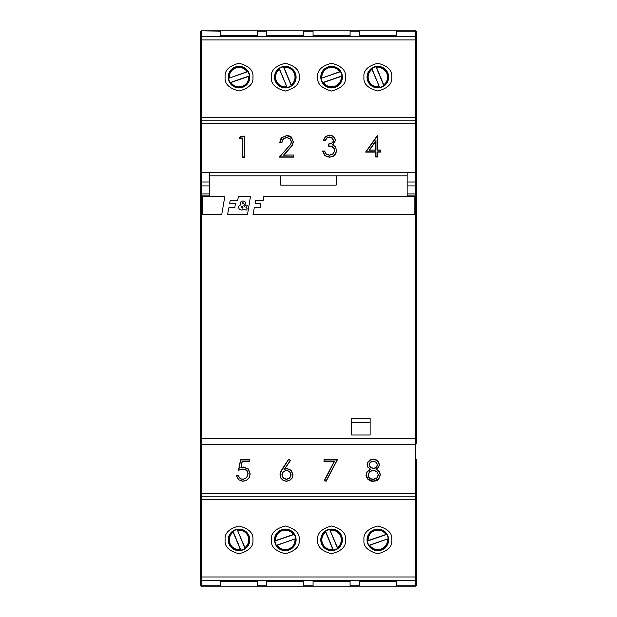 <?xml version="1.0" encoding="UTF-8"?>
<svg xmlns="http://www.w3.org/2000/svg" width="617" height="617" viewBox="0 0 617 617"><rect width="100%" height="100%" fill="white"/><g stroke="black" fill="none" stroke-linecap="round" stroke-linejoin="round"><path stroke-width="0.93" d="M326.023 481.075L337.414 459.673L324.018 459.673L324.018 461.763L334.429 461.593L324.596 480.35L326.023 481.075L337.113 459.966L324.203 459.966L324.018 461.763L334.429 461.593L324.349 480.419L326.1 481.306L324.349 480.327L334.075 461.763M248.042 473.771L246.553 477.697L242.982 479.262L240.946 478.8L239.396 477.581L238.578 475.607L236.404 475.607L238.517 479.748L242.851 481.306L246.646 480.388L249.253 477.735L250.217 473.941L248.343 468.928L243.592 467.007L241.108 467.401M243.592 467.007L241.108 467.493L242.18 461.763L249.677 461.763L249.677 459.673L240.537 459.673L238.578 470.108L243.09 469.082L246.692 470.409L248.042 473.864L246.553 477.789L242.982 479.355L240.946 478.892L239.396 477.674L238.578 475.699L236.62 475.9M286.974 468.48L284.823 468.959L290.538 460.375L288.795 459.148L282.385 468.665L280.504 472.082L279.979 474.789L280.828 478.121L283.164 480.473L286.396 481.306L289.751 480.442L292.165 478.113L293.013 474.743L291.255 470.293L286.974 468.48L284.823 468.866M370.208 469.167L367.046 471.673L366.097 474.928L367.902 479.316L373.208 481.306L378.784 479.039L380.38 474.758L379.447 471.581L376.385 469.167M373.208 481.144L373.208 481.306C376.362 480.936 378.221 480.18 378.784 479.039L380.38 474.758L379.447 471.673L376.385 469.259L378.645 467.331L379.401 464.694L378.607 461.963L376.401 459.904L373.354 459.148L370.208 459.896L367.933 461.956L367.107 464.64L367.879 467.27L370.616 469.275L367.2 471.882L366.282 474.943L368.041 479.208L373.208 481.144L378.645 478.939L380.195 474.774L379.301 471.789L375.984 469.282L378.491 467.239L379.216 464.802L378.445 462.172L376.316 460.174L373.354 459.441L370.293 460.174L368.087 462.164L367.292 464.748L368.033 467.185L370.616 469.275L367.046 471.766L366.282 474.943M416.406 218.588L416.413 443.623L415.357 444.24L415.287 195.898L407.158 195.898L407.158 193.939L415.488 193.939L415.488 195.898M200.463 179.308L200.463 173.685A0.925 0.925 0 0 1 201.389 172.76L201.389 123.547L415.488 123.547L415.488 172.76L201.327 172.76M407.158 195.898L407.158 175.814L209.718 175.814L209.718 195.898L209.718 193.939L201.389 193.939L201.389 185.925L209.718 185.925M416.413 459.665L416.413 585.224A0.925 0.925 0 0 1 415.488 586.15L396.361 586.15L396.361 581.214L359.341 581.214L359.341 586.15L350.086 586.15L350.086 581.214L313.066 581.214L313.066 586.15L303.811 586.15L303.811 581.214L266.791 581.214L266.791 586.15L257.536 586.15L257.536 581.214L220.516 581.214L220.516 586.15L201.389 586.15A0.925 0.925 0 0 1 200.463 585.224L200.463 584.947A0.925 0.918 0 0 0 201.389 585.865L220.516 585.865M416.413 120.315L416.413 31.467L415.796 30.85L415.488 39.912L201.389 39.912L201.389 117.23L200.463 118.125L200.463 40.012L201.389 39.912L201.389 31.135A0.925 0.918 180 0 0 200.463 32.053L200.463 31.776A0.925 0.925 0 0 1 201.389 30.85L220.516 30.85L220.516 35.786L257.536 35.786L257.536 30.85L266.791 30.85L266.791 35.786L303.811 35.786L303.811 30.85L313.066 30.85L313.066 35.786L350.086 35.786L350.086 30.85L359.341 30.85L359.341 35.786L396.361 35.786L396.361 30.85L415.488 30.85A0.925 0.925 0 0 1 416.413 31.776L416.413 182.015L407.158 182.015M407.158 185.925L416.413 185.925L416.413 182.015M416.413 185.925L416.413 193.136A0.925 0.802 180 0 1 415.488 193.939L415.549 172.76M416.413 218.518L416.413 193.136M416.413 461.13L416.413 495.22M416.413 121.78L416.413 155.87M416.413 443.623L415.974 443.623L415.92 438.54L200.957 438.54L200.972 195.898L200.471 218.588M201.389 444.24L201.389 496.824A0.925 0.925 180 0 1 200.463 495.898L200.463 443.623L200.903 443.623A0.617 0.617 90 0 0 201.52 444.24L415.357 444.24A0.617 0.617 -90 0 0 415.974 443.623M200.463 218.518L200.463 186.712M209.718 182.015L200.463 182.015L200.463 185.925L201.389 185.925L201.389 172.76A0.925 0.925 0 0 0 200.463 173.685L200.463 118.125M200.463 40.012L200.463 32.053M200.463 496.685L200.463 585.533L201.389 586.15L201.389 580.342A0.925 0.918 180 0 1 200.463 579.425L200.463 584.947M200.463 579.425L200.463 495.898M200.463 495.32L200.463 461.03M200.463 155.87L200.463 121.78M238.578 475.607L236.404 475.699L238.517 479.748L242.851 481.144L246.553 480.242L249.091 477.666L250.032 473.956L248.211 469.159L243.592 467.3L240.869 467.771L242.034 461.593L249.492 461.593L249.492 459.966L240.684 459.966L238.818 469.915M288.795 459.148L280.681 472.252L280.164 474.897L280.99 478.052L283.257 480.327L286.396 481.144L289.666 480.296L292.003 478.036L292.828 474.851L291.116 470.524L286.974 468.773L284.368 469.329L290.275 460.436L288.849 459.511M416.413 173.624L416.413 173.685A0.925 0.925 0 0 0 415.488 172.76A0.925 0.925 0 0 1 416.413 173.685M242.712 138.316L239.396 138.316L242.712 138.223L242.712 157.273L244.802 157.273L244.802 136.156L240.761 136.326L239.728 138.023L242.897 138.023L242.897 156.98L244.617 156.98L244.802 136.156L240.761 136.326M284.005 155.021L292.504 145.226L293.368 141.787L291.563 137.375L286.859 135.509L281.915 137.506L279.833 142.704L281.853 142.704L283.38 138.925L286.743 137.583L289.982 138.864L291.309 141.918M289.982 138.864L291.309 141.825L290.568 144.486L279.324 157.142L293.661 157.142L293.661 155.021L283.496 155.191L292.342 145.034L293.183 141.771L291.432 137.491L286.859 135.671L282.046 137.614L280.018 142.604M375.815 152.114L365.688 152.114L375.815 152.021L375.815 157.011L377.905 157.011L377.905 152.114L380.45 152.114L380.45 150.116M332.802 144.941L335.509 140.545L334.722 137.892L332.509 135.863L329.424 135.115L325.491 136.519L323.231 140.529L325.383 140.622L327.072 138.023L329.432 137.259L332.216 138.254L333.319 140.622M324.596 151.018L322.529 151.111L324.912 155.708L329.47 157.273L333.134 156.394L335.717 153.888L336.666 150.378L335.293 146.645L332.386 144.864L335.324 140.529L334.568 137.969L332.424 136.018L329.424 135.285L325.606 136.642L323.408 140.553M328.406 144.139L328.406 146.075L332.031 146.746L333.897 148.35L334.591 150.648M200.463 173.624L200.463 182.015M200.463 493.369L415.488 493.453L415.488 496.824L201.389 496.824L201.389 499.77L415.488 499.77L416.413 498.875M200.463 123.631L201.389 123.547L201.389 117.23L415.488 117.23L416.413 118.125M416.413 495.898A0.925 0.925 0 0 1 415.488 496.824L415.488 580.342L201.389 580.342L201.389 499.77L200.463 498.875M326.108 481.306L337.414 459.765L324.203 459.966M243.09 469.082L246.692 470.409C246.731 469.953 245.527 469.514 243.09 469.082L238.578 470.2L240.537 459.765L249.492 459.966M241.108 467.493L242.034 461.593M284.823 468.959L290.538 460.367L288.795 459.241L282.385 468.75L280.504 472.175L280.164 474.897M376.385 469.259L378.491 467.239M281.853 142.704L280.025 142.411M376 156.718L377.905 156.919L377.905 152.021L380.45 152.021L380.45 150.024L377.905 150.024L377.905 135.37L366.051 151.821L376 151.821L376 156.718L377.72 156.718L377.72 151.821L380.265 151.821L380.265 150.193L377.72 150.193L377.573 135.539M325.383 140.622L323.462 140.329M332.216 138.254L333.319 140.537L332.779 142.249L331.051 143.537L328.406 144.046L328.406 145.982L328.591 144.208M391.733 539.875C392.52 533.312 387.892 528.684 377.851 525.992C367.809 528.684 363.182 533.312 363.968 539.875C363.182 546.438 367.809 551.066 377.851 553.758C387.892 551.066 392.52 546.438 391.733 539.875M345.458 539.875C346.245 533.312 341.617 528.684 331.576 525.992C321.534 528.684 316.907 533.312 317.693 539.875C316.907 546.438 321.534 551.066 331.576 553.758C341.617 551.066 346.245 546.438 345.458 539.875M299.183 539.875C299.97 533.312 295.342 528.684 285.301 525.992C275.259 528.684 270.632 533.312 271.418 539.875C270.632 546.438 275.259 551.066 285.301 553.758C295.342 551.066 299.97 546.438 299.183 539.875M252.908 539.875C253.695 533.312 249.067 528.684 239.026 525.992C228.984 528.684 224.357 533.312 225.143 539.875C224.357 546.438 228.984 551.066 239.026 553.758C249.067 551.066 253.695 546.438 252.908 539.875M391.733 77.125C392.52 70.562 387.892 65.934 377.851 63.242C367.809 65.934 363.182 70.562 363.968 77.125C363.182 83.688 367.809 88.316 377.851 91.007C387.892 88.316 392.52 83.688 391.733 77.125M345.458 77.125C346.245 70.562 341.617 65.934 331.576 63.242C321.534 65.934 316.907 70.562 317.693 77.125C316.907 83.688 321.534 88.316 331.576 91.007C341.617 88.316 346.245 83.688 345.458 77.125M299.183 77.125C299.97 70.562 295.342 65.934 285.301 63.242C275.259 65.934 270.632 70.562 271.418 77.125C270.632 83.688 275.259 88.316 285.301 91.007C295.342 88.316 299.97 83.688 299.183 77.125M252.908 77.125C253.695 70.562 249.067 65.934 239.026 63.242C228.984 65.934 224.357 70.562 225.143 77.125C224.357 83.688 228.984 88.316 239.026 91.007C249.067 88.316 253.695 83.688 252.908 77.125M369.043 464.763L370.331 467.431L373.316 468.612L375.383 468.079L376.91 466.606L377.465 464.717L376.378 462.249L373.246 461.123L370.246 462.187L369.043 464.763L370.455 467.277L373.316 468.411L375.298 467.902L376.756 466.491L377.28 464.701L376.247 462.364L373.246 461.292L370.37 462.31L369.228 464.748L370.37 462.31L373.246 461.292L376.247 462.364L377.465 464.717M242.897 156.98L244.617 156.98M239.396 138.223L240.661 136.156L239.396 138.216M279.324 157.05L293.661 157.05L293.661 155.021L283.496 155.191L292.504 145.134L293.183 141.771M279.331 157.05L290.568 144.486L279.748 156.849L293.476 156.849M377.905 150.024L380.45 150.024M365.688 152.021L377.473 135.37L365.688 152.021M327.072 138.023L325.383 140.529L323.231 140.529L325.491 136.519L329.424 135.115L332.509 135.863L334.722 137.892L335.509 140.545L332.386 144.864L335.293 146.645L336.666 150.386L335.555 153.687L336.481 150.371M333.897 148.35L334.591 150.563L333.195 153.764L329.501 155.137L326.169 153.98L324.604 151.018L322.529 151.018L324.912 155.615L329.47 157.181L333.134 156.302L335.717 153.888M324.426 151.049L326.046 154.096L329.501 155.137C331.954 154.713 333.188 154.258 333.195 153.764L329.501 155.307L326.046 154.096L324.604 151.018L322.753 151.188M282.038 474.751L283.342 477.874L286.489 479.17L289.635 477.874L290.939 474.751M369.228 464.655L370.455 467.185L373.316 468.318L375.298 467.809L376.756 466.398L377.28 464.609M368.033 475.013L368.85 477.18L370.609 478.769L373.231 479.324L376.894 477.967L378.26 474.797L376.817 471.681L373.347 470.316L369.691 471.72L368.218 474.997L369.691 471.72L373.347 470.316L376.817 471.681L378.445 474.812L376.941 471.565L373.347 470.146L369.568 471.604L368.033 475.013L368.688 477.296L370.524 478.946L373.231 479.525L377.026 478.113L378.445 474.812M368.218 474.905L368.85 477.088L370.609 478.676L373.231 479.232L376.894 477.874L378.26 474.704M369.537 150.024L376 150.193L376 140.56L369.182 150.193L375.815 150.024L375.815 141.162L369.537 150.024L375.815 150.024L375.815 141.254L369.606 150.024M376 140.56L375.815 141.254M200.463 120.315L200.463 31.467L201.08 30.85L220.516 31.135M220.516 30.85L257.536 30.85M266.791 30.85L303.811 30.85M313.066 30.85L350.086 30.85M359.341 30.85L396.361 30.85M220.516 586.15L415.796 586.15L416.413 585.533L416.413 496.685M200.463 459.665L200.463 185.925M275.737 534.862L275.737 535.564L275.737 534.862M275.737 544.186L275.737 544.888L275.737 544.186M263.097 200.664L255.608 200.664L255.114 203.302L260.922 203.309L260.22 207.806L254.281 207.806L253.001 214.693L414.871 214.693L414.871 196.221L263.806 196.221L263.097 200.664M255.114 203.302L260.922 203.302M247.471 214.701L250.517 196.221L238.37 196.221L237.661 200.664L230.172 200.664L229.678 203.302L235.486 203.309L234.784 207.806L228.845 207.806L227.565 214.693L247.471 214.693L250.517 196.221M247.625 205.291L245.62 204.875L244.656 206.464L243.808 205.268L245.62 203.008L244.88 201.52L242.959 200.918L241.039 201.535L240.314 203.155L240.892 204.697L238.902 205.978L238.47 207.412L239.411 209.34L241.795 210.073L244.162 209.286L246.006 210.058L246.839 209.942L247.139 208.168L245.805 207.875L247.633 205.291L245.62 204.875L245.342 205.399M229.678 203.309L235.486 203.302M244.656 206.464L243.808 205.268M245.62 203.008L244.88 201.512L242.959 200.911L241.039 201.535L240.314 203.147M240.892 204.697L238.902 205.97M202.314 196.221L202.314 214.693L221.711 214.693L224.873 196.221L202.314 196.221M221.711 214.701L224.873 196.221M241.1 207.165L242.188 208.184L243.106 207.86L241.879 206.124L241.1 207.165M243.707 203.093L242.682 202.631L242.882 203.988L243.707 203.093L242.882 203.988L242.504 203.078M200.957 438.54L200.903 443.623M416.413 219.035L415.997 195.898L415.287 195.898M415.92 438.54L415.904 195.898M209.718 195.898L201.589 195.898L201.574 438.587L201.52 444.24L200.463 443.623M336.203 175.814L336.203 185.092L280.673 185.092L280.673 175.814M370.138 418.326L351.628 418.326L351.628 434.985L370.138 434.985L370.138 418.326M200.972 195.898L201.589 195.898M407.158 172.76L407.158 175.814M209.718 175.814L209.718 172.76M370.138 422.645L351.628 422.645M341.494 73.716A10.489 10.489 0 0 0 323.663 70.238A10.489 10.489 0 0 0 329.571 87.421A10.489 10.489 0 0 0 341.494 73.716M321.21 78.305A10.435 10.435 0 0 0 322.668 82.57L341.941 75.945A10.435 10.435 0 0 0 340.484 71.68L321.21 78.305L339.659 71.742A9.71 9.71 0 0 0 321.889 77.842M340.484 71.68L340.283 71.549A10.335 10.335 0 0 0 321.28 78.074M322.668 82.57L322.868 82.701A10.335 10.335 0 0 0 341.872 76.176L341.941 75.945M341.872 76.176L341.263 76.408A9.71 9.71 0 0 1 323.493 82.508L341.263 76.408M322.868 82.701L323.493 82.508M340.283 71.549L339.659 71.742M373.848 67.43A10.489 10.489 0 0 0 371.457 85.439A10.489 10.489 0 0 0 388.247 78.506A10.489 10.489 0 0 0 373.848 67.43M379.663 87.406A10.435 10.435 0 0 0 383.82 85.678L376.038 66.844A10.435 10.435 0 0 0 371.881 68.572L379.663 87.406L371.982 69.389A9.71 9.71 0 0 0 379.154 86.75M371.881 68.572L371.75 68.772A10.335 10.335 0 0 0 379.424 87.344M383.82 85.678L383.951 85.478A10.335 10.335 0 0 0 376.277 66.906L376.038 66.844M376.277 66.906L376.547 67.5A9.71 9.71 0 0 1 383.72 84.861L376.547 67.5M383.951 85.478L383.72 84.861M371.75 68.772L371.982 69.389M388.648 77.125A10.797 10.797 0 0 0 372.452 67.777A10.797 10.797 0 0 0 372.452 86.473A10.797 10.797 0 0 0 388.648 77.125M342.373 77.125A10.797 10.797 0 0 0 326.177 67.777A10.797 10.797 0 0 0 326.177 86.473A10.797 10.797 0 0 0 342.373 77.125M368.611 72.158L368.611 71.533M387.121 72.22L387.121 71.587M322.167 72.498L322.12 71.911M340.63 71.827L340.63 71.24M275.383 543.284A10.489 10.489 0 0 0 293.214 546.762A10.489 10.489 0 0 0 287.306 529.579A10.489 10.489 0 0 0 275.383 543.284M295.666 538.695A10.435 10.435 0 0 0 294.209 534.43L274.935 541.055A10.435 10.435 0 0 0 276.393 545.32L295.666 538.695L277.218 545.258A9.71 9.71 0 0 0 294.988 539.158M276.393 545.32L276.593 545.451A10.335 10.335 0 0 0 295.597 538.926M294.209 534.43L294.008 534.299A10.335 10.335 0 0 0 275.005 540.824L274.935 541.055M275.005 540.824L275.614 540.592A9.71 9.71 0 0 1 293.383 534.492L275.614 540.592M294.008 534.299L293.383 534.492M276.593 545.451L277.218 545.258M243.029 549.57A10.489 10.489 0 0 0 245.419 531.561A10.489 10.489 0 0 0 228.629 538.494A10.489 10.489 0 0 0 243.029 549.57M237.213 529.594A10.435 10.435 0 0 0 233.056 531.322L240.838 550.156A10.435 10.435 0 0 0 244.995 548.428L237.213 529.594L244.895 547.611A9.71 9.71 0 0 0 237.722 530.25M244.995 548.428L245.126 548.228A10.335 10.335 0 0 0 237.452 529.656M233.056 531.322L232.925 531.522A10.335 10.335 0 0 0 240.599 550.094L240.838 550.156M240.599 550.094L240.329 549.5A9.71 9.71 0 0 1 233.157 532.139L240.329 549.5M232.925 531.522L233.157 532.139M245.126 548.228L244.895 547.611M228.228 539.875A10.797 10.797 0 0 0 244.425 549.223A10.797 10.797 0 0 0 244.425 530.527A10.797 10.797 0 0 0 228.228 539.875M274.503 539.875A10.797 10.797 0 0 0 290.7 549.223A10.797 10.797 0 0 0 290.7 530.527A10.797 10.797 0 0 0 274.503 539.875M248.265 544.842L248.265 545.467M229.755 544.78L229.755 545.413M294.71 544.502L294.756 545.089M276.246 545.173L276.246 545.76M367.933 543.284A10.489 10.489 0 0 0 385.764 546.762A10.489 10.489 0 0 0 379.856 529.579A10.489 10.489 0 0 0 367.933 543.284M388.216 538.695A10.435 10.435 0 0 0 386.759 534.43L367.485 541.055A10.435 10.435 0 0 0 368.943 545.32L388.216 538.695L369.768 545.258A9.71 9.71 0 0 0 387.538 539.158M368.943 545.32L369.143 545.451A10.335 10.335 0 0 0 388.147 538.926M386.759 534.43L386.558 534.299A10.335 10.335 0 0 0 367.555 540.824L367.485 541.055M367.555 540.824L368.164 540.592A9.71 9.71 0 0 1 385.933 534.492L368.164 540.592M386.558 534.299L385.933 534.492M369.143 545.451L369.768 545.258M335.579 549.57A10.489 10.489 0 0 0 337.969 531.561A10.489 10.489 0 0 0 321.179 538.494A10.489 10.489 0 0 0 335.579 549.57M329.763 529.594A10.435 10.435 0 0 0 325.606 531.322L333.388 550.156A10.435 10.435 0 0 0 337.545 548.428L329.763 529.594L337.445 547.611A9.71 9.71 0 0 0 330.272 530.25M337.545 548.428L337.676 548.228A10.335 10.335 0 0 0 330.002 529.656M325.606 531.322L325.475 531.522A10.335 10.335 0 0 0 333.149 550.094L333.388 550.156M333.149 550.094L332.879 549.5A9.71 9.71 0 0 1 325.707 532.139L332.879 549.5M325.475 531.522L325.707 532.139M337.676 548.228L337.445 547.611M320.778 539.875A10.797 10.797 0 0 0 336.975 549.223A10.797 10.797 0 0 0 336.975 530.527A10.797 10.797 0 0 0 320.778 539.875M367.053 539.875A10.797 10.797 0 0 0 383.25 549.223A10.797 10.797 0 0 0 383.25 530.527A10.797 10.797 0 0 0 367.053 539.875M340.815 544.842L340.815 545.467M322.305 544.78L322.305 545.413M387.26 544.502L387.306 545.089M368.796 545.173L368.796 545.76M248.944 73.716A10.489 10.489 0 0 0 231.113 70.238A10.489 10.489 0 0 0 237.021 87.421A10.489 10.489 0 0 0 248.944 73.716M228.66 78.305A10.435 10.435 0 0 0 230.118 82.57L249.391 75.945A10.435 10.435 0 0 0 247.934 71.68L228.66 78.305L247.108 71.742A9.71 9.71 0 0 0 229.339 77.842M247.934 71.68L247.733 71.549A10.335 10.335 0 0 0 228.73 78.074M230.118 82.57L230.318 82.701A10.335 10.335 0 0 0 249.322 76.176L249.391 75.945M249.322 76.176L248.713 76.408A9.71 9.71 0 0 1 230.943 82.508L248.713 76.408M230.318 82.701L230.943 82.508M247.733 71.549L247.108 71.742M281.298 67.43A10.489 10.489 0 0 0 278.907 85.439A10.489 10.489 0 0 0 295.697 78.506A10.489 10.489 0 0 0 281.298 67.43M287.113 87.406A10.435 10.435 0 0 0 291.27 85.678L283.488 66.844A10.435 10.435 0 0 0 279.331 68.572L287.113 87.406L279.432 69.389A9.71 9.71 0 0 0 286.604 86.75M279.331 68.572L279.2 68.772A10.335 10.335 0 0 0 286.874 87.344M291.27 85.678L291.401 85.478A10.335 10.335 0 0 0 283.727 66.906L283.488 66.844M283.727 66.906L283.997 67.5A9.71 9.71 0 0 1 291.17 84.861L283.997 67.5M291.401 85.478L291.17 84.861M279.2 68.772L279.432 69.389M296.098 77.125A10.797 10.797 0 0 0 279.902 67.777A10.797 10.797 0 0 0 279.902 86.473A10.797 10.797 0 0 0 296.098 77.125M249.823 77.125A10.797 10.797 0 0 0 233.627 67.777A10.797 10.797 0 0 0 233.627 86.473A10.797 10.797 0 0 0 249.823 77.125M276.061 72.158L276.061 71.533M294.571 72.22L294.571 71.587M229.617 72.498L229.57 71.911M248.08 71.827L248.08 71.24M416.475 216.582L416.475 204.026L416.537 216.582M416.475 172.961L416.475 171.457L416.537 172.961M416.475 163.196L416.475 171.457M416.537 163.196L416.537 171.457M416.537 175.359L416.537 182.779M416.475 182.779L416.537 183.357M416.475 175.359L416.475 183.357M416.475 150.934L416.537 160.597L416.475 150.934M416.475 224.326L416.475 230.881L416.537 224.326M416.475 201.659L416.475 193.622L416.537 201.659M416.475 140.321L416.537 136.403L416.475 140.321M416.475 149.615L416.537 143.9L416.475 149.615M416.475 186.342L416.537 192.057L416.475 186.342M415.488 444.24L415.488 493.453L416.413 493.369M201.389 195.898L201.389 193.939A0.925 0.802 0 0 1 200.463 193.136M242.18 461.763L249.669 461.763M248.343 468.928L243.592 467.3M249.091 477.666L250.217 473.941L248.211 469.159M239.396 477.581L238.393 475.753M240.946 478.8L239.249 477.797M242.982 479.262L240.869 479.077M246.553 477.697L242.982 479.556M246.692 470.409C247.24 470.54 247.687 471.689 248.042 473.856L246.684 477.928M291.255 470.293L286.974 468.773M292.003 478.036L293.013 474.835L291.116 470.524M367.933 461.956L367.292 464.748M370.208 459.896L368.087 462.164M373.354 459.148L370.293 460.174M376.401 459.904L373.354 459.441M378.607 461.963L376.316 460.174M378.645 467.331L379.401 464.786L378.445 462.172M200.463 576.988L416.413 576.988M396.361 585.865L415.488 585.865L415.488 580.342A0.925 0.918 0 0 0 416.413 579.425M415.488 586.15L415.488 585.865A0.925 0.918 0 0 0 416.413 584.947M415.488 30.85A0.925 0.925 0 0 1 416.413 31.776M416.413 32.053A0.925 0.918 180 0 0 415.488 31.135L396.361 31.135M200.463 37.575A0.925 0.918 180 0 1 201.389 36.658L415.488 36.658A0.925 0.918 0 0 1 416.413 37.575M200.463 121.102A0.925 0.925 180 0 1 201.389 120.176L415.488 120.176L415.488 39.912L416.413 40.012M416.413 123.631L415.488 123.547L415.488 120.176A0.925 0.925 0 0 1 416.413 121.102M201.389 586.15A0.925 0.925 0 0 1 200.463 585.224M249.253 477.735L246.553 480.242M246.646 480.388L242.851 481.144M236.589 475.692L238.64 479.625M246.823 470.293L248.227 473.879M238.501 470.046L243.09 468.912M292.157 478.113L289.666 480.296M289.751 480.442L286.396 481.144M286.396 481.306L283.257 480.327M283.164 480.473L280.99 478.052M373.208 481.306C372.005 481.661 370.239 480.998 367.902 479.316L368.041 479.208M370.208 469.259L368.033 467.185M282.046 137.614L281.915 137.506C281.02 137.923 280.319 139.619 279.833 142.612L281.853 142.612L283.38 138.833L286.743 137.491L290.113 138.617L291.494 141.802L290.73 144.563M286.743 137.583L290.113 138.617M283.38 138.925L286.743 137.29M333.134 156.394L335.555 153.687M329.47 157.273L333.041 156.116M324.912 155.708L329.47 156.98M332.031 146.746L334.052 148.142L334.776 150.54L333.327 153.88M328.406 145.982L332.108 146.468L334.052 148.142M329.432 137.259L332.339 138.015L333.504 140.514L332.933 142.334L331.121 143.692L328.406 144.216M325.213 140.452L326.956 137.768L329.432 136.966L332.339 138.015M257.536 585.865L266.791 585.865M303.811 585.865L313.066 585.865M350.086 585.865L359.341 585.865M350.086 31.135L359.341 31.135M303.811 31.135L313.066 31.135M257.536 31.135L266.791 31.135M286.489 479.463L289.766 478.113L291.124 474.859L289.759 471.589L286.481 470.247L283.203 471.596L281.853 474.859L283.211 478.113L286.489 479.463L289.635 477.967L290.939 474.843L289.628 471.704L286.481 470.416L283.334 471.704L282.038 474.843L283.342 477.967L286.489 479.262M281.915 137.506L286.859 135.671M286.859 135.509C289.604 135.879 291.178 136.504 291.563 137.375L291.432 137.491M290.568 144.486L291.494 141.802M281.668 142.581L283.249 138.686M322.706 150.972L325.036 155.461M333.195 153.764L334.776 150.54M328.414 145.782L332.108 146.468M328.406 144.046L331.121 143.692M331.051 143.537L332.933 142.334M332.779 142.242L333.504 140.514M326.956 137.768L329.432 136.966M281.853 474.859L283.334 471.704L286.481 470.416L289.759 471.589M291.124 474.859L289.628 471.704M324.018 461.763L334.121 461.763M242.851 481.306L238.517 479.748M280.828 478.121L279.979 474.889M367.902 479.316C366.367 477.026 365.765 475.568 366.097 474.936M367.107 464.732L367.879 467.27M244.802 136.156L240.661 136.156M291.563 137.375L293.368 141.779M293.661 155.021L283.913 155.021M377.905 135.37L377.473 135.37M332.802 144.848L335.293 146.645L336.666 150.378"/></g></svg>
